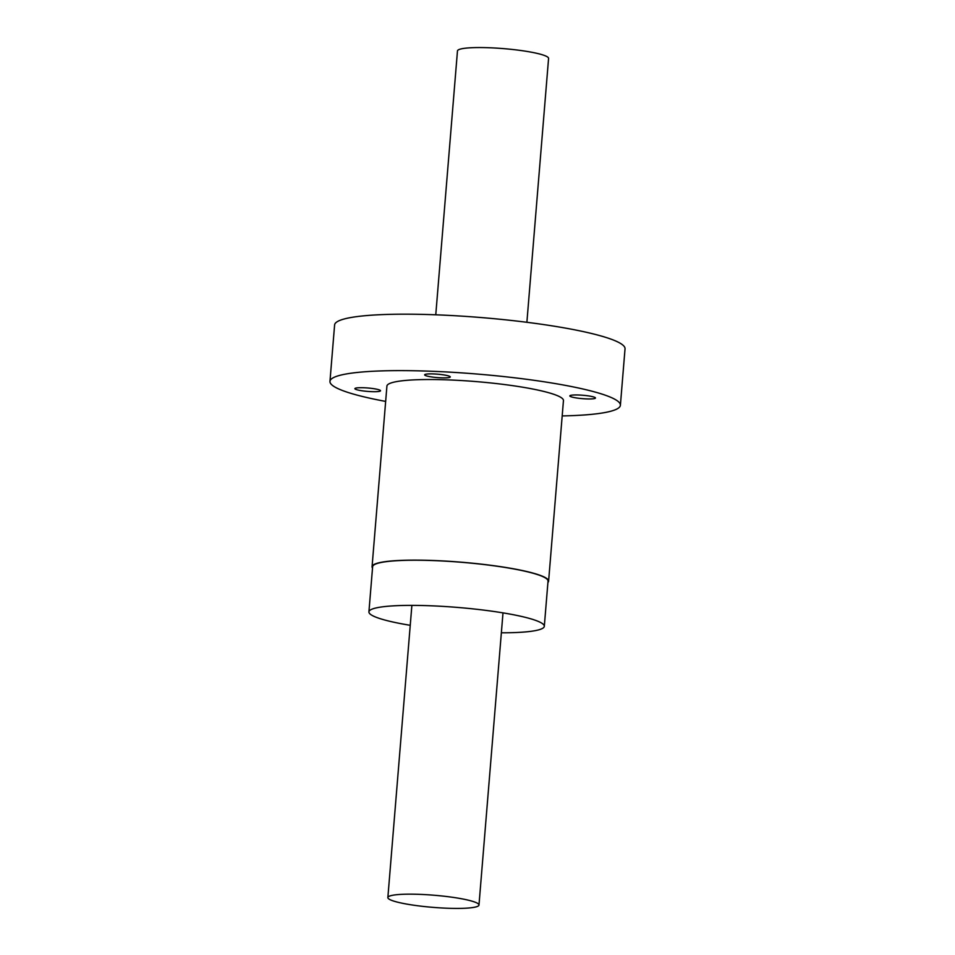 <?xml version="1.0" encoding="UTF-8"?>
<svg xmlns="http://www.w3.org/2000/svg" width="955" height="955" viewBox="0 0 955 955"><rect width="100%" height="100%" fill="white"/><g stroke="black" fill="none" stroke-linecap="round" stroke-linejoin="round"><path stroke-width="1.43" d="M474.48 907.25A45.709 6.076 -175.3 0 0 478.98 905.042A45.709 6.076 -175.3 0 0 433.916 895.229A45.709 6.076 -175.3 0 0 387.861 897.545A45.709 6.076 -175.3 0 0 423.053 906.402A45.709 6.076 -175.3 0 0 474.48 907.25M526.885 322.289L548.576 58.434A45.709 6.076 -175.3 0 0 503.524 48.621A45.709 6.076 -175.3 0 0 457.469 50.937L435.767 314.804M501.351 632.807A87.991 11.711 -175.3 0 0 535.671 630.563A87.991 11.711 -175.3 0 0 544.314 626.301L548.027 581.141A87.991 11.711 -175.3 0 0 461.289 562.268A87.991 11.711 -175.3 0 0 372.629 566.721L368.917 611.88A87.991 11.711 -175.3 0 0 410.244 625.31M544.314 626.301A87.991 11.711 -175.3 0 0 457.576 607.428A87.991 11.711 -175.3 0 0 368.917 611.88M372.522 568.058A88.564 11.782 4.7 0 1 372.068 566.685A88.564 11.782 4.7 0 1 498.558 566.363A88.564 11.782 4.7 0 1 548.6 581.189A88.564 11.782 4.7 0 1 547.919 582.478M385.653 401.41A145.709 19.386 4.7 0 1 329.964 381.391L334.608 324.951A145.709 19.386 4.7 0 1 542.703 324.437A145.709 19.386 4.7 0 1 625.036 348.826L620.392 405.266A145.709 19.386 4.7 0 1 562.185 415.926M362.16 390.798A12.857 1.707 4.7 0 1 354.89 388.649A12.857 1.707 4.7 0 1 373.262 388.601A12.857 1.707 4.7 0 1 380.52 390.75A12.857 1.707 4.7 0 1 362.16 390.798M372.068 566.685L386.918 386.071A88.564 11.782 4.7 0 1 513.396 385.76A88.564 11.782 4.7 0 1 563.45 400.587L548.6 581.189M329.964 381.391A145.709 19.386 4.7 0 1 538.059 380.878A145.709 19.386 4.7 0 1 620.392 405.266M577.107 398.056A12.857 1.707 4.7 0 1 569.837 395.895A12.857 1.707 4.7 0 1 582.789 395.251A12.857 1.707 4.7 0 1 595.466 398.008A12.857 1.707 4.7 0 1 577.107 398.056M431.911 376.986A12.857 1.707 4.7 0 1 424.641 374.838A12.857 1.707 4.7 0 1 437.593 374.181A12.857 1.707 4.7 0 1 450.271 376.939A12.857 1.707 4.7 0 1 431.911 376.986M478.98 905.042L502.999 612.871M387.861 897.545L411.88 605.375"/></g></svg>
